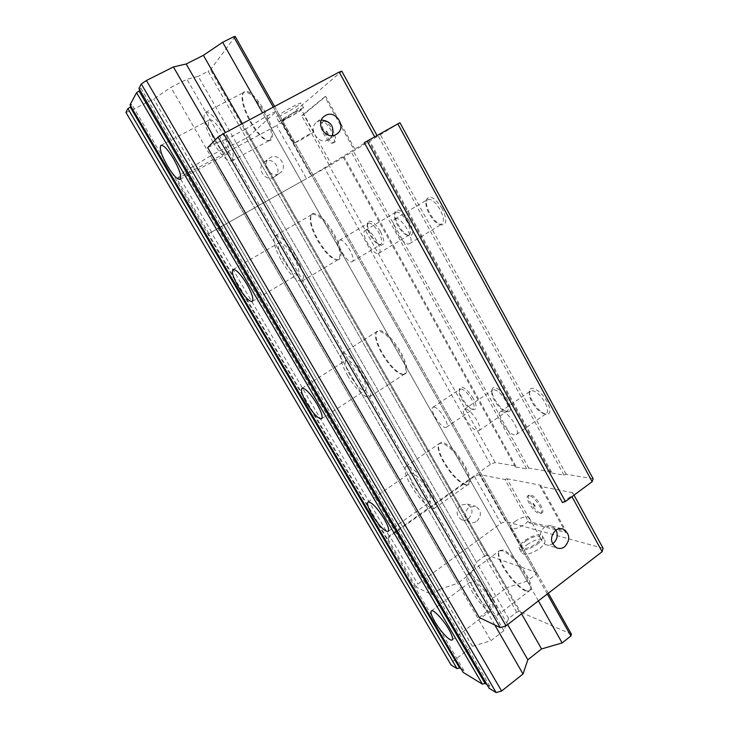 <?xml version="1.0" encoding="UTF-8"?>
<svg xmlns="http://www.w3.org/2000/svg" width="729" height="729" viewBox="0 0 729 729"><rect width="100%" height="100%" fill="white"/><g stroke="black" fill="none" stroke-linecap="round" stroke-linejoin="round"><path stroke-width="0.55" stroke-dasharray="3.65 2.73" d="M210.49 155.815L193.057 166.613L439.314 589.451L457.694 583.282L210.49 155.815L226.127 147.422L470.98 573.422L457.694 583.282M470.98 573.422L476.329 562.086L236.506 143.248L226.127 147.422M236.506 143.248L246.229 138.027L484.621 555.954L476.329 562.086M484.621 555.954L487.063 555.106L248.562 136.587L246.229 138.027M248.562 136.587L277.029 110.835L536.754 572.566L487.063 555.106M536.754 572.566L536.143 574.224L275.644 111.355L277.029 110.835M275.644 111.355L264.946 117.068L527.167 581.049L536.143 574.224M527.167 581.049L506.691 587.72L245.473 129.179L264.946 117.068M245.473 129.179L228.706 138.136L492.613 598.372L506.691 587.72M492.613 598.372L487.054 611.558L217.023 142.656L228.706 138.136M217.023 142.656L207.683 147.641M479.254 617.499L487.054 611.558M562.478 502.563L571.518 495.875L571.955 496.668M374.66 136.824L364.327 142.674M574.005 495.146L572.657 492.695L571.518 495.875M572.657 492.695L540.207 486.38L565.731 532.525L529.154 522.821L504.951 479.509L479.354 474.524L505.817 521.545L500.905 523.304L417.845 584.084L416.204 587.1L432.124 594.773L184.601 171.16L193.057 166.613M603.093 548.254L505.817 521.545M504.951 479.509L506.947 478.762L531.149 522.11L529.154 522.821M540.207 486.38L540.681 485.259L506.947 478.762M593.133 478.753L566.169 474.287L563.964 475.108L550.996 472.93L551.434 471.854L528.735 468.1L526.712 468.865L515.33 466.961L515.804 465.968L495.119 462.541L490.453 464.355L389.131 535.997L387.345 538.813L388.056 539.096L389.842 536.271L417.845 584.084M479.354 474.524L474.461 476.411L389.842 536.271M565.731 532.525L566.151 531.313L531.149 522.11M540.681 485.259L566.151 531.313M540.508 512.897C535.195 511.986 525.491 496.95 528.99 495.055L530.484 494.854C535.687 495.529 545.656 510.838 542.112 512.715L540.508 512.897M529.372 495.674L527.869 495.866C524.388 497.761 534.102 512.797 539.405 513.717L541 513.535C544.536 511.676 534.567 496.358 529.372 495.674M535.122 506.026L533.437 503.42L535.122 506.026M533.027 503.857L534.712 506.464L533.027 503.857M311.265 175.917L306.517 178.651L276.601 125.616L281.321 122.718L311.265 175.917L377.011 135.503M387.345 538.813L208.467 233.827L306.517 178.651M208.467 233.827L329.289 165.802L399.939 122.718M374.679 136.861L377.066 135.612M329.18 164.945L301.688 115.729L324.769 96.82L354.03 149.718M281.321 122.718L341.801 71.214M208.886 233.562L176.892 179.015L184.601 171.16M176.892 179.015L276.601 125.616M292.447 106.799C297.906 103.919 300.74 102.698 300.968 103.135C299.382 104.94 294.024 108.357 284.893 113.387C279.426 116.294 276.555 117.524 276.291 117.096C277.822 115.328 283.216 111.892 292.447 106.799M439.314 589.451L432.124 594.773M527.021 544.672C535.113 539.351 540.982 537.811 544.618 540.043C545.784 542.103 544.107 544.928 539.588 548.518C531.414 553.885 525.527 555.452 521.918 553.211C520.761 551.106 522.456 548.254 527.021 544.672M474.461 476.411L500.905 523.304M211.638 232.068L179.835 177.776M273.913 177.165L274.669 176.682C283.171 171.151 273.758 156.316 265.046 161.592L263.871 162.394C255.915 168.299 265.538 182.378 273.913 177.165M468.492 518.829C473.531 513.125 473.121 508.213 467.271 504.094L460.637 505.042C455.625 510.601 455.944 515.485 461.603 519.704C463.981 520.624 466.278 520.333 468.492 518.829M388.056 539.096L416.204 587.1M389.131 535.997L211.219 232.332M490.453 464.355L324.769 168.408M495.119 462.541L329.289 165.802M515.804 465.968L344.088 156.781M380.365 231.458C374.369 222.108 370.132 219.192 367.671 222.7C367.079 225.625 368.181 229.69 370.988 234.902C374.396 240.716 377.722 244.16 380.948 245.236C384.939 245.035 384.748 240.442 380.365 231.458M473.34 398.572C466.688 388.521 462.022 385.204 459.343 388.621C458.96 390.862 459.881 394.024 462.095 398.098C466.013 404.622 469.868 408.468 473.659 409.625C477.058 409.47 476.948 405.789 473.34 398.572M515.33 466.961L343.241 157.227M526.712 468.865L351.396 152.252M528.735 468.1L353.355 151.122M551.434 471.854L369.703 141.153M409.087 220.923C402.499 210.717 397.788 207.719 394.981 211.929C394.325 215.137 395.446 219.456 398.326 224.869C401.879 230.984 405.452 234.638 409.042 235.822C413.726 235.686 413.735 230.719 409.087 220.923M507.648 400.03C502.6 390.489 492.786 384.092 492.048 389.651C491.656 392.074 492.576 395.355 494.809 399.483C498.955 406.436 503.174 410.545 507.448 411.821C511.384 411.703 511.448 407.775 507.648 400.03M550.996 472.93L368.856 141.599M563.964 475.108L378.223 135.886M566.169 474.287L380.356 134.655M442.266 208.749C434.958 197.513 429.673 194.461 426.429 199.582C425.718 203.127 426.839 207.71 429.791 213.324C433.5 219.757 437.354 223.648 441.364 224.979C446.923 224.942 447.223 219.529 442.266 208.749M547.124 401.706C541.62 391.154 530.284 384.356 529.536 390.917C529.154 393.514 530.074 396.904 532.298 401.078C536.708 408.504 541.346 412.924 546.212 414.336C550.814 414.263 551.115 410.062 547.124 401.706M427.814 199.409C431.568 198.826 435.705 202.298 440.225 209.815C443.797 217.014 444.344 221.762 441.856 224.058L439.45 224.295C435.878 223.11 432.434 219.639 429.117 213.879C426.483 208.858 425.481 204.767 426.11 201.614L427.814 199.409M395.291 218.773C401.287 215.638 415.767 240.862 409.607 243.641L409.142 243.851C402.964 246.484 388.894 221.807 394.972 218.928L395.291 218.773M365.475 230.227C370.633 227.494 384.183 250.949 378.825 253.3L378.46 253.464C373.139 255.77 359.953 232.797 365.229 230.355L365.475 230.227M339.678 240.151C344.152 237.727 356.873 259.652 352.18 261.656L351.888 261.784C347.268 263.834 334.857 242.338 339.477 240.242L339.678 240.151M465.448 409.133C471.171 408.914 483.418 428.461 478.944 430.666L477.632 430.939C471.754 430.803 459.862 411.657 464.264 409.406L465.448 409.133M501.771 411.493C508.323 411.284 521.408 431.987 516.351 434.575L514.71 434.921C507.976 434.73 495.319 414.473 500.294 411.849L501.771 411.493M433.873 407.074C438.904 406.855 450.431 425.362 446.449 427.258L445.383 427.476C440.216 427.385 428.989 409.242 432.917 407.301L433.873 407.074M396.002 212.13C399.273 211.674 403.009 214.937 407.219 221.908C410.609 228.605 411.238 232.97 409.115 235.002L407.21 235.203C404.012 234.137 400.822 230.874 397.642 225.416C395.063 220.568 394.07 216.723 394.644 213.861L396.002 212.13M368.437 223.147C371.307 222.801 374.715 225.872 378.652 232.369C381.878 238.638 382.57 242.675 380.729 244.488L379.189 244.652C376.319 243.696 373.357 240.616 370.305 235.421C367.799 230.765 366.805 227.129 367.334 224.532L368.437 223.147M493.989 389.714C497.807 390.452 501.725 394.152 505.753 400.822C508.459 406.044 508.988 409.452 507.32 411.038L505.598 411.329C501.789 410.199 498.025 406.527 494.317 400.312C492.321 396.622 491.501 393.696 491.847 391.537L492.731 390.042L493.989 389.714M532.015 390.607C536.389 391.409 540.727 395.391 545.037 402.554C547.844 408.049 548.308 411.675 546.422 413.443L544.262 413.817C539.925 412.559 535.788 408.614 531.842 401.971C529.855 398.244 529.026 395.218 529.372 392.904L530.448 391.026L532.015 390.607M460.874 388.94C464.236 389.623 467.808 393.077 471.59 399.31C474.205 404.285 474.77 407.493 473.303 408.933L471.9 409.169C468.528 408.14 465.084 404.704 461.575 398.863C459.598 395.227 458.778 392.412 459.115 390.407L460.874 388.94M476.83 521.244C481.942 515.439 481.523 510.446 475.581 506.263L468.865 507.238C463.781 512.888 464.109 517.854 469.841 522.146C472.255 523.085 474.588 522.784 476.83 521.244M279.234 173.502L280.009 173.019C288.648 167.397 279.079 152.279 270.222 157.646L269.028 158.457C260.936 164.462 270.723 178.805 279.234 173.502M537.218 544.29C541.756 540.699 543.442 537.893 542.285 535.861C538.658 533.664 532.799 535.223 524.698 540.535C520.123 544.116 518.419 546.95 519.567 549.037C523.158 551.233 529.035 549.657 537.218 544.29M525.928 540.9C532.416 536.644 537.109 535.396 539.998 537.155C540.927 538.786 539.569 541.036 535.943 543.907C529.4 548.199 524.698 549.456 521.827 547.698C520.907 546.03 522.274 543.77 525.928 540.9M515.02 521.472C521.545 517.226 526.22 515.913 529.044 517.535C529.928 519.084 528.534 521.281 524.871 524.133C518.301 528.407 513.608 529.737 510.801 528.106C509.926 526.529 511.339 524.315 515.02 521.472M287.6 118.198C296.712 113.159 302.079 109.769 303.683 108.02C303.483 107.61 300.658 108.849 295.209 111.737C285.987 116.84 280.592 120.249 279.034 121.971C279.28 122.372 282.132 121.114 287.6 118.198M294.434 112.403L301.223 109.423C299.938 110.817 295.646 113.533 288.347 117.569L281.494 120.577C282.752 119.201 287.062 116.476 294.434 112.403M307.237 135.275L313.871 132.077L300.922 139.977L294.234 143.203L307.237 135.275M301.688 115.729L303.601 114.553L331.112 163.834M354.923 149.245L325.745 96.456L303.601 114.553M325.745 96.456L324.769 96.82M323.075 121.597L323.266 121.47C327.667 118.371 339.277 139.786 334.511 142.182L334.411 142.246C330.046 145.308 318.527 124.367 323.075 121.597M333.235 142.884C337.992 140.506 326.373 119.082 321.972 122.18L321.79 122.299C317.261 125.069 328.788 146.01 333.135 142.948L333.235 142.884M326.692 131.111L328.36 134.109L326.692 131.111M327.622 134.51L325.954 131.512L327.622 134.51M556.054 529.983L551.762 526.101C549.147 525.181 546.632 525.573 544.217 527.277C538.503 533.856 538.877 539.597 545.338 544.499C547.771 545.465 550.176 545.246 552.536 543.834M321.398 120.021L316.787 121.989C307.51 128.869 318.764 145.727 328.524 139.658L332.315 135.612M571.418 634.184L519.176 611.449L516.715 612.214L508.605 618.456L503.885 630.667L490.899 640.709L472.419 646.304L452.645 661.513L451.114 664.994M461.074 668.83L463.908 670.552L463.143 672.366M486.99 684.586L489.897 686.344L489.159 688.294M503.885 630.667L186.952 79.27L170.923 87.407L490.899 640.709M508.605 618.456L198.206 76.354L186.952 79.27M516.715 612.214L208.166 71.287L198.206 76.354M519.176 611.449L210.471 69.747L208.166 71.287M548.354 593.187L274.578 106.461M235.194 36.45L210.471 69.747M271.015 140.141L269.256 140.77C264.126 140.041 258.093 133.835 251.15 122.135C243.641 108.102 241.08 98.169 243.477 92.328L243.741 92C248.343 89.348 255.104 95.326 264.016 109.915C272.017 125.279 274.341 135.348 271.015 140.141M338.748 259.743L338.001 259.888C332.26 259.15 325.608 252.489 318.044 239.905C311.575 227.949 309.388 219.511 311.474 214.59L312.595 213.57C318.054 212.658 325.116 219.292 333.773 233.453C341.318 247.988 342.976 256.754 338.748 259.743M403.766 374.542C397.378 373.257 390.225 366.076 382.297 353.018C376.729 342.84 374.824 335.686 376.583 331.549L378.661 330.21C384.903 330.902 392.229 338.128 400.649 351.888C407.575 365.193 408.75 372.738 404.176 374.515L403.766 374.542M466.223 484.812C459.152 482.133 451.761 474.442 444.052 461.749C439.277 453.073 437.6 446.995 439.031 443.524L442.093 442.221C449.064 444.389 456.627 452.162 464.81 465.53C470.843 476.939 471.854 483.4 467.863 484.903L466.223 484.812M526.256 590.818C518.565 586.854 510.974 578.698 503.475 566.351C499.356 558.924 497.861 553.748 499.001 550.823L503.065 549.857C510.683 553.393 518.474 561.658 526.429 574.662C531.678 584.476 532.589 590.016 529.154 591.283L526.256 590.818M547.279 594.017L273.275 107.154M538.385 600.878L262.568 112.858M521.581 613.845L242.31 123.629M507.648 624.589L225.507 132.569M494.791 624.99L215.383 139.795M489.897 686.344L140.724 87.936L138.911 88.4M139.722 89.776L140.724 87.936M129.999 104.821L131.73 104.347L130.755 106.124M125.907 112.357L129.297 111.391L153.673 98.998L170.923 87.407M463.908 670.552L131.73 104.347M452.645 661.513L129.297 111.391M472.419 646.304L153.673 98.998M222.409 132.924C228.277 143.968 230.063 150.857 227.749 153.609C224.66 154.165 220.34 149.864 214.773 140.697C208.886 129.753 207.1 122.818 209.396 119.911C212.458 119.337 216.786 123.675 222.409 132.924M213.169 142.337C221.142 155.477 227.357 161.656 231.804 160.863C235.139 156.954 232.587 147.058 224.149 131.156C216.048 117.825 209.815 111.583 205.432 112.421C202.124 116.649 204.703 126.618 213.169 142.337M269.985 140.086L268.272 140.697C263.251 139.986 257.328 133.899 250.512 122.417C243.149 108.648 240.634 98.916 242.976 93.203L243.987 92.301C248.78 91.234 255.159 97.285 263.105 110.462C270.942 125.506 273.238 135.384 269.985 140.086M293.441 256.681C298.516 266.112 300.011 271.981 297.933 274.304C294.498 274.86 289.777 270.24 283.754 260.444C278.66 251.068 277.148 245.154 279.234 242.721C282.615 242.137 287.354 246.794 293.441 256.681M281.713 261.237C290.352 275.28 297.14 281.913 302.079 281.13C305.087 277.831 302.936 269.393 295.646 255.824C286.871 241.572 280.054 234.875 275.207 235.731C272.209 239.267 274.377 247.769 281.713 261.237M337.764 259.734L337.035 259.87C331.413 259.15 324.897 252.617 317.47 240.26C311.119 228.532 308.968 220.267 311.01 215.456L312.112 214.454C317.461 213.579 324.378 220.076 332.861 233.954C339.924 247.432 341.737 255.943 338.292 259.488L337.764 259.734M361.529 375.289C365.912 383.336 367.188 388.338 365.366 390.297C361.602 390.78 356.463 385.796 349.956 375.362C345.555 367.343 344.261 362.313 346.084 360.272C349.792 359.743 354.941 364.746 361.529 375.289M347.523 375.38C354.868 388.366 366.204 399.483 369.658 396.813C372.282 394.024 370.45 386.853 364.154 375.28C356.663 361.967 345.245 350.995 341.947 353.656C339.322 356.609 341.181 363.853 347.523 375.38M402.827 374.569C396.567 373.303 389.55 366.268 381.777 353.447C376.319 343.468 374.451 336.452 376.164 332.406L378.196 331.094C384.311 331.795 391.491 338.876 399.738 352.362C405.843 363.853 407.402 371.107 404.413 374.123L402.827 374.569M426.839 489.077C430.62 495.957 431.732 500.212 430.183 501.862C426.091 502.19 420.551 496.823 413.553 485.751C409.744 478.88 408.614 474.597 410.181 472.884C414.181 472.492 419.74 477.887 426.839 489.077M410.746 485.049C418.3 498.445 431.231 511.12 434.648 508.186C436.881 505.835 435.286 499.72 429.864 489.833C422.127 476.073 409.115 463.58 405.889 466.524C403.638 469.002 405.26 475.18 410.746 485.049M465.321 484.867C458.395 482.243 451.151 474.697 443.587 462.25C438.894 453.73 437.254 447.779 438.648 444.371L439.423 443.505L441.656 443.104C448.481 445.246 455.898 452.864 463.908 465.968C469.194 475.782 470.56 481.969 468.018 484.53L465.321 484.867M489.551 598.327C492.822 604.223 493.797 607.858 492.494 609.244C490.225 611.449 480.056 601.443 474.679 591.866C471.381 585.97 470.387 582.298 471.699 580.867C473.859 578.653 484.074 588.549 489.551 598.327M471.535 590.499C479.235 604.204 493.843 618.62 497.142 615.467C499.019 613.481 497.615 608.259 492.922 599.794C485.013 585.669 470.323 571.472 467.253 574.671C465.357 576.739 466.788 582.015 471.535 590.499M525.39 590.909C517.863 587.018 510.409 579.017 503.056 566.907C499.01 559.626 497.552 554.55 498.663 551.689L499.338 550.878L502.646 550.75C510.109 554.222 517.736 562.332 525.536 575.072C530.101 583.482 531.323 588.768 529.199 590.946L525.39 590.909M527.869 495.866L528.99 495.055M541 513.535L542.112 512.715M532.799 503.894L533.437 503.42M534.712 506.464L535.35 505.999M426.11 201.614L426.429 199.582M409.607 243.641L441.856 224.058M394.972 218.928L427.467 199.582M439.45 224.295L441.364 224.979M378.825 253.3L409.115 235.002M394.644 213.861L394.981 211.929M407.21 235.203L409.042 235.822M365.229 230.355L395.738 212.257M352.18 261.656L380.729 244.488M367.334 224.532L367.671 222.7M379.189 244.652L380.948 245.236M339.477 240.242L368.218 223.256M478.944 430.666L507.32 411.038M491.847 391.537L492.048 389.651M505.598 411.329L507.448 411.821M464.264 409.406L492.731 390.042M516.351 434.575L546.422 413.443M529.372 392.904L529.536 390.917M544.262 413.817L546.212 414.336M500.294 411.849L530.448 391.026M446.449 427.258L473.303 408.933M459.115 390.407L459.343 388.621M471.9 409.169L473.659 409.625M432.917 407.301L459.853 389.204M467.271 504.094L475.581 506.263M461.603 519.704L469.841 522.146M274.669 176.682L280.009 173.019M263.871 162.394L269.028 158.457M542.285 535.861L544.618 540.043M519.567 549.037L521.918 553.211M529.044 517.535L539.998 537.155M510.801 528.106L521.827 547.698M303.683 108.02L300.968 103.135M279.034 121.971L276.291 117.096M313.871 132.077L301.223 109.423M294.234 143.203L281.494 120.577M321.972 122.18L323.266 121.47M333.135 142.948L334.411 142.246M325.981 131.502L326.71 131.092M327.603 134.528L328.342 134.118M551.762 526.101L561.622 528.671M545.338 544.499L556.737 547.871M329.408 139.102L336.625 134.145M316.787 121.989L324.086 116.412M180.017 179.361L227.749 153.609M231.804 160.863L269.566 140.369M268.272 140.697L269.256 140.77M242.976 93.203L243.477 92.328M205.432 112.421L243.987 92.301M160.963 145.344L209.396 119.911M252.225 301.469L297.933 274.304M302.079 281.13L338.292 259.488M337.035 259.87L338.001 259.888M311.01 215.456L311.474 214.59M275.207 235.731L311.966 214.526M233.034 269.502L279.234 242.721M321.562 418.756L365.366 390.297M369.658 396.813L404.413 374.123M403.228 374.542L404.176 374.515M376.164 332.406L376.583 331.549M341.947 353.656L377.039 331.495M301.979 388.265L346.084 360.272M388.165 531.496L430.183 501.862M434.648 508.186L468.018 484.53M466.924 484.958L467.863 484.903M438.648 444.371L439.031 443.524M405.889 466.524L439.423 443.505M368.027 501.962L410.181 472.884M452.18 639.944L492.494 609.244M497.142 615.467L529.199 590.946M528.224 591.365L529.154 591.283M498.663 551.689L499.001 550.823M467.253 574.671L499.338 550.869M431.368 610.92L471.699 580.867"/><path stroke-width="1.09" d="M218.089 137.043L207.683 147.641L479.254 617.499L500.24 627.623L506.035 625.837L223.557 133.607L218.089 137.043L500.24 627.623M592.158 481.687L565.403 501.525L562.478 502.563L364.327 142.674L399.939 122.718L593.133 478.753L592.158 481.687L397.806 123.821M374.66 136.824L339.176 72.089L223.557 133.607M571.955 496.668L602.127 551.707L506.035 625.837M564.711 546.741C570.534 539.843 570.051 533.965 563.262 529.099C560.601 528.161 558.049 528.561 555.598 530.311C549.794 537.027 550.176 542.877 556.737 547.871C559.498 548.946 562.15 548.572 564.711 546.741M336.051 134.491L336.944 133.926C347.031 127.375 335.841 109.232 325.489 115.464L324.086 116.412C314.636 123.429 326.109 140.679 336.051 134.491M602.127 551.707L603.093 548.254L574.005 495.146M565.403 501.525L367.152 141.043M377.011 135.503L341.801 71.214L339.176 72.089M552.536 543.834L553.183 543.397C557.284 539.633 558.241 535.159 556.054 529.983M332.315 135.612C334.374 126.308 330.738 121.114 321.398 120.021M459.543 667.901L130.236 107.081L127.921 108.639L125.907 112.357L451.114 664.994L457.056 668.639L459.543 667.901L461.074 668.83M482.398 684.157L463.143 672.366L129.999 104.821L136.587 92.692L482.398 684.157L485.049 683.401L486.99 684.586M496.112 692.55L141.308 83.981L138.911 88.4L489.159 688.294L496.112 692.55L501.607 691.028L523.021 674.015L527.832 659.791L541.565 648.938L562.15 642.932L570.898 635.98L571.418 634.184L548.354 593.187M274.578 106.461L235.194 36.45L233.663 36.76L273.275 107.154M570.898 635.98L547.279 594.017M562.15 642.932L538.385 600.878M262.568 112.858L222.673 42.273L233.663 36.76M541.565 648.938L521.581 613.845M242.31 123.629L203.4 55.322L222.673 42.273M527.832 659.791L507.648 624.589M225.507 132.569L186.177 63.979L203.4 55.322M523.021 674.015L494.791 624.99M215.383 139.795L173.429 66.95L186.177 63.979M501.607 691.028L146.401 80.491L173.429 66.95M146.401 80.491L141.308 83.981M485.049 683.401L139.039 91.016L139.722 89.776M139.039 91.016L136.587 92.692M167.424 165.93C173.11 175.215 177.311 179.698 180.017 179.361C181.858 176.846 179.726 170.012 173.611 158.876C167.852 149.491 163.642 144.98 160.963 145.344C159.15 148.023 161.3 154.885 167.424 165.93M238.465 287.016C244.616 296.94 249.2 301.76 252.225 301.469C253.911 299.373 252.106 293.568 246.839 284.055C240.616 274.031 236.014 269.174 233.034 269.502C231.366 271.717 233.18 277.558 238.465 287.016M306.608 403.146C313.233 413.726 318.218 418.929 321.562 418.756C323.047 417.006 321.516 412.076 316.978 403.966C310.253 393.268 305.26 388.038 301.979 388.265C300.503 390.097 302.043 395.063 306.608 403.146M372.018 514.628C379.135 525.855 384.52 531.477 388.165 531.496C389.441 530.029 388.129 525.837 384.219 518.911C376.993 507.557 371.599 501.907 368.027 501.962C366.751 503.484 368.081 507.703 372.018 514.628M434.858 621.728C440.398 631.378 450.294 641.857 452.18 639.944C453.256 638.722 452.108 635.141 448.736 629.209C443.077 619.349 433.154 608.97 431.368 610.92C430.292 612.187 431.459 615.786 434.858 621.728M130.236 107.081L130.755 106.124M457.056 668.639L127.921 108.639M561.622 528.671L563.262 529.099"/></g></svg>
